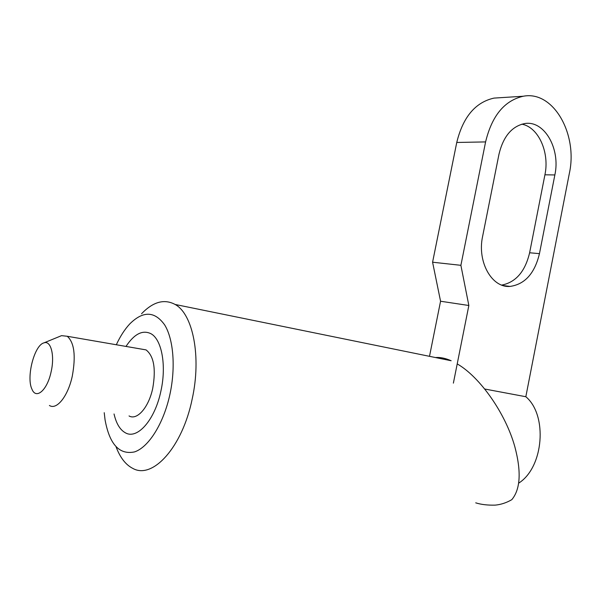<?xml version="1.0" encoding="UTF-8"?>
<svg xmlns="http://www.w3.org/2000/svg" width="601" height="601" viewBox="0 0 601 601"><rect width="100%" height="100%" fill="white"/><g stroke="black" fill="none" stroke-linecap="round" stroke-linejoin="round"><path stroke-width="0.9" d="M160.91 391.041C166.65 365.491 161.744 339.4 150.934 333.705C142.602 329.664 134.286 333.901 125.992 346.424C134.286 333.901 142.602 329.664 150.934 333.705C161.744 339.4 166.65 365.491 160.91 391.041C154.998 419.889 137.328 439.872 125.391 432.81C137.328 439.872 154.998 419.889 160.91 391.041M114.04 413.976C116.248 423.57 120.035 429.85 125.391 432.81C120.035 429.85 116.248 423.57 114.04 413.976M435.432 357.535C440.142 357.137 445.386 358.204 451.156 360.743L175.116 304.459C164.276 298.652 153.082 301.755 141.536 313.767M457.211 363.898C479.989 376.955 505.591 413.428 514.794 446.596C521.458 471.59 520.458 489.282 511.797 499.679C506.358 502.819 500.791 504.637 495.104 505.133C487.531 505.306 481.07 504.539 475.722 502.842M116.098 446.904C120.132 457.639 125.714 464.813 132.859 468.434C152.729 479.681 182.411 447.129 192.162 399.109C201.605 356.693 192.936 314.015 175.116 304.459M104.221 412.684L105.062 419.844C109.54 444.372 119.366 455.055 134.534 451.907C148.71 447.257 163.697 423.374 169.955 394.226C175.8 367.106 173.411 339.039 164.651 324.893C154.705 311.033 143.083 310.702 129.786 323.901C124.768 329.288 120.275 336.237 116.316 344.756M429.497 356.325L440.563 301.236L432.585 262.216L456.752 142.467C462.973 117.052 475.399 102.26 494.03 98.098L500.055 97.715M554.858 174.944L539.458 253.652C534.687 273.417 524.876 284.341 510.031 286.422C491.881 288.074 476.999 261.863 482.611 236.418L498.973 154.262C503.247 136.547 511.789 126.323 524.59 123.581C544.311 119.952 560.665 148.8 554.858 174.944L544.919 174.808L529.616 252.766C525.154 271.517 515.861 282.29 501.737 285.092M453.379 383.137L468.848 305.496L460.892 265.319L485.593 141.911C491.934 115.723 504.502 100.502 523.291 96.235C553.371 90.315 578.064 134.181 569.35 173.381L525.83 396.728L484.707 389.012M51.093 371.906C54.961 355.476 50.905 340.016 43.881 342.901C34.34 345.177 26.068 377.278 31.951 389.178C36.083 399.898 47.284 390.192 51.093 371.906M518.633 483.174C543.8 467.405 547.804 415.028 525.83 396.728M440.563 301.236L468.848 305.496M129.035 415.945C137.058 420.745 148.83 407.328 152.759 388.178C156.095 368.811 153.856 356.047 146.058 349.895L140.747 348.978M49.41 405.472C56.697 410.355 68.041 396.157 72.293 376.083C75.981 355.8 74.299 342.525 67.252 336.275L61.55 335.651L60.416 336.117M432.585 262.216L460.892 265.319M521.848 124.167C538.541 127.172 549.72 152.489 544.919 174.808M456.752 142.467L485.593 141.911M529.616 252.766L539.458 253.652M67.252 336.275L146.058 349.895M43.881 342.901L61.55 335.651M523.291 96.235L494.03 98.098M510.031 286.422L503.127 285.558"/></g></svg>
